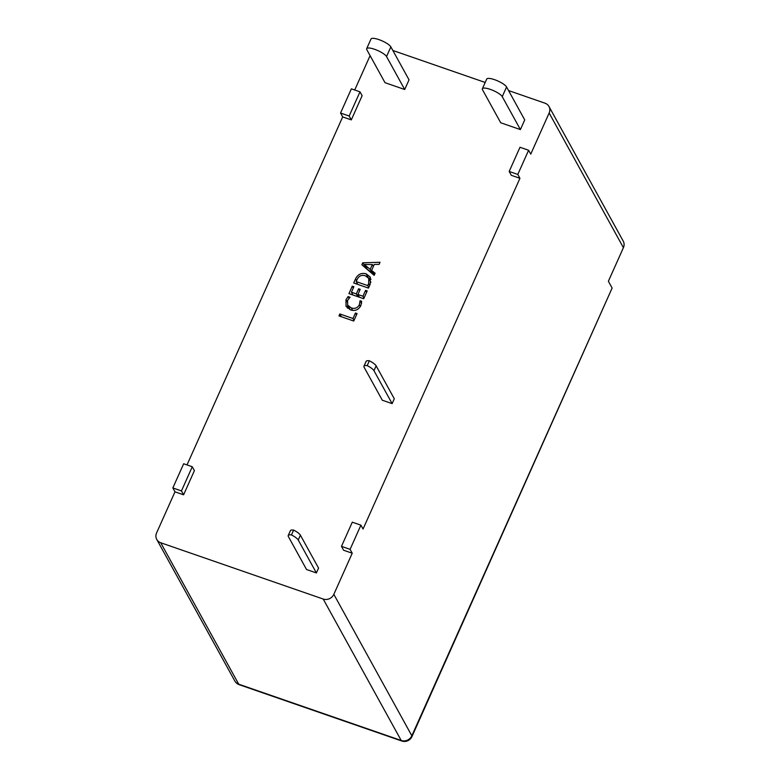 <?xml version="1.0" encoding="UTF-8"?>
<svg xmlns="http://www.w3.org/2000/svg" width="780" height="780" viewBox="0 0 780 780"><rect width="100%" height="100%" fill="white"/><g stroke="black" fill="none" stroke-linecap="round" stroke-linejoin="round"><path stroke-width="1.17" d="M354.724 90.002L370.1 55.633M156.77 539.467A8.229 7.527 -28.9 0 0 160.729 542.753L238.729 684.197A8.229 7.527 151.1 0 1 234.77 680.911L156.77 539.467A8.229 7.527 -28.9 0 1 156.585 532.935L174.983 491.819L183.602 494.803L194.415 470.613L192.28 466.742L183.661 463.759L172.848 487.939L174.983 491.819M187.015 464.919L342.683 116.912L351.302 119.896L362.125 95.706L359.99 91.826L351.37 88.842L340.548 113.032L342.683 116.912M365.576 290.375L367.195 290.94L363.714 298.721L348.943 293.611L352.267 286.172L353.886 286.738L351.439 292.217L356.304 293.904L358.595 288.776L360.214 289.331L357.923 294.469L362.963 296.215L365.576 290.375L366.61 292.247M362.719 262.811L380.026 262.265L379.07 264.391L374.273 264.42L371.592 270.416L375.112 273.234L374.166 275.36L361.852 264.761L362.719 262.811L365.274 266.672M392.847 50.476L485.199 82.465M508.55 90.558L545.005 103.194A8.229 7.527 -28.9 0 1 548.964 106.47A8.229 7.527 -28.9 0 1 549.149 113.002L530.751 154.128L528.616 150.248L519.997 147.264L509.184 171.454L511.319 175.325L519.938 178.308L363.051 529.035L360.916 525.154L352.297 522.171L341.474 546.361L350.093 549.344L360.916 525.154M234.77 680.911A8.229 8.229 0 0 0 239.284 684.713A8.229 2.564 -70.9 0 1 238.729 684.197L401.203 740.483L323.203 599.04L160.729 542.753M323.203 599.04A8.229 7.527 -28.9 0 0 333.84 594.341L411.84 735.784L612.125 288.044L411.957 736.583A8.229 2.116 24.1 0 0 411.84 735.784A8.229 7.527 151.1 0 1 401.203 740.483A8.229 2.564 -70.9 0 0 401.758 741A8.229 8.229 0 0 0 411.957 736.583M341.474 546.361L343.61 550.241L352.228 553.225L333.84 594.341M298.233 539.994A10.969 2.818 -155.9 0 0 291.457 534.934A10.969 2.818 -155.9 0 0 288.229 535.519A10.969 2.818 -155.9 0 0 288.385 536.582L306.55 569.527L316.397 572.939L318.562 568.093L300.398 535.158L298.233 539.994L316.397 572.939M500.711 122.762L520.406 129.587L524.735 119.915L506.571 86.97L502.242 96.652A10.969 2.818 -155.9 0 0 490.259 89.359A10.969 2.818 -155.9 0 0 482.381 88.754A10.969 2.818 -155.9 0 0 482.547 89.827L500.711 122.762M382.288 400.208L392.135 403.621L394.3 398.785L376.135 365.84L373.971 370.685A10.969 2.818 -155.9 0 0 367.195 365.615A10.969 2.818 -155.9 0 0 363.958 366.2A10.969 2.818 -155.9 0 0 364.123 367.273L382.288 400.208M385.008 82.68L404.703 89.505L409.032 79.833L390.868 46.888L386.539 56.56A10.969 2.818 -155.9 0 0 374.556 49.276A10.969 2.818 -155.9 0 0 366.678 48.672A10.969 2.818 -155.9 0 0 366.844 49.745L385.008 82.68M355.446 313.034L357.065 313.589L353.74 321.029L338.969 315.91L339.836 313.96L352.989 318.513L355.446 313.034L356.479 314.906M370.227 284.154L368.462 288.103L353.691 282.984L355.524 278.889C357.786 274.336 361.315 272.63 366.122 273.799L370.276 277.056L370.227 284.154M360.058 300.729L361.686 301.294L360.838 305.614C358.537 309.865 355.095 311.288 350.512 309.894L346.047 306.433L345.969 299.793L348.085 296.575L350.064 297.268L347.597 300.339L347.646 305.156L351.263 307.905C354.793 309.055 357.494 308.012 359.336 304.785L360.058 300.729L361.569 303.449M548.964 106.47L623.23 241.137A8.229 7.527 151.1 0 1 623.415 247.669L608.38 281.258L612.125 288.044M509.184 171.454L517.793 174.437L528.616 150.248M517.793 174.437L519.938 178.308M350.093 549.344L352.228 553.225M373.971 370.685L392.135 403.621M363.958 366.2L366.122 361.364A10.969 2.818 24.1 0 1 369.359 360.779A10.969 2.818 24.1 0 1 376.135 365.84M502.242 96.652L520.406 129.587M482.381 88.754L486.71 79.082A10.969 2.818 24.1 0 1 494.588 79.687A10.969 2.818 24.1 0 1 506.571 86.97M386.539 56.56L404.703 89.505M366.678 48.672L371.007 39A10.969 2.818 24.1 0 1 378.885 39.604A10.969 2.818 24.1 0 1 390.868 46.888M288.229 535.519L290.384 530.683A10.969 2.818 24.1 0 1 293.621 530.098A10.969 2.818 24.1 0 1 300.398 535.158M172.848 487.939L181.457 490.932L183.602 494.803M181.457 490.932L192.28 466.742M340.548 113.032L349.167 116.015L351.302 119.896M349.167 116.015L359.99 91.826M341.377 316.738L339.836 313.96M354.023 320.395L352.989 318.513M374.4 274.833L371.592 270.416M372.323 273.244L370.188 269.363L372.362 264.517L364.055 264.469L366.19 268.349L372.323 273.244L372.694 272.415M373.396 266.389L372.362 264.517M367.127 268.944L364.991 265.064L370.188 269.363M364.055 264.469L364.991 265.064M357.045 284.144L357.289 283.608M356.558 280.771L355.524 278.889M368.199 277.573L366.122 273.799M368.306 277.69L371.017 279.211M357.142 279.464L356.187 281.599L367.712 285.597L368.638 283.54L368.774 278.382L365.293 275.759C361.589 274.677 358.878 275.906 357.142 279.464M357.718 284.378L356.187 281.599M369.671 285.412L368.638 283.54M368.745 287.469L367.712 285.597M352.297 294.772L352.54 294.226M353.301 288.044L352.267 286.172M352.969 295.006L351.439 292.217M357.835 296.683L356.304 293.904M358.781 297.014L359.024 296.468M359.629 290.648L358.595 288.776M359.453 297.248L357.923 294.469M363.997 298.087L362.963 296.215M347.422 308.149L347.597 305.068M347.11 301.87L345.969 299.793M348.991 298.223L348.085 296.575M347.646 305.156L350.337 309.826M352.638 310.391L351.263 307.905M360.34 306.589L359.336 304.785M293.621 530.098L291.457 534.934M367.195 365.615L369.359 360.779M623.415 247.669L549.149 113.002M368.774 278.382L370.909 282.262M239.284 684.713L401.758 741"/></g></svg>

